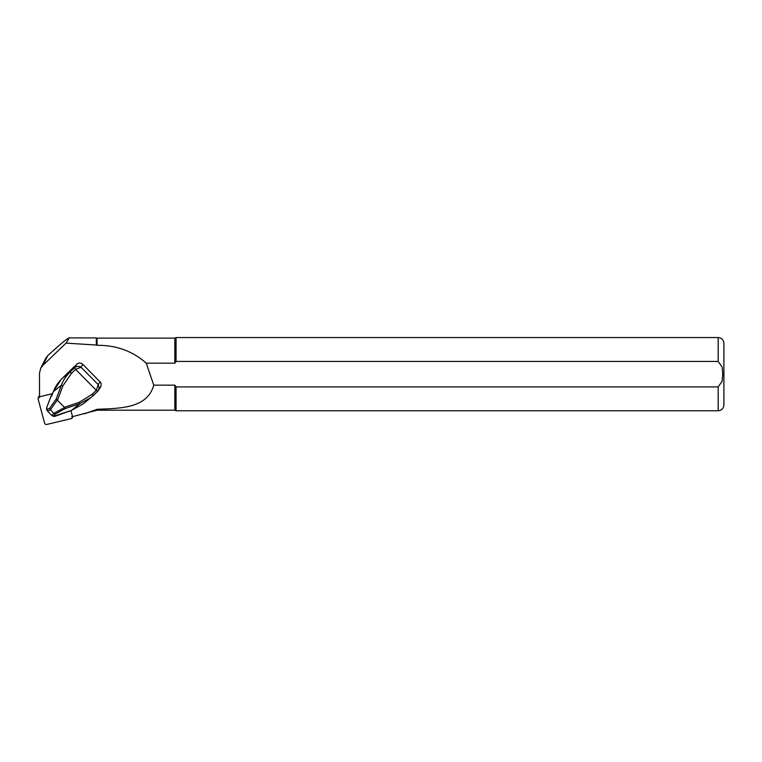 <?xml version="1.0" encoding="UTF-8"?>
<svg xmlns="http://www.w3.org/2000/svg" width="762" height="762" viewBox="0 0 762 762"><rect width="100%" height="100%" fill="white"/><g stroke="black" fill="none" stroke-linecap="round" stroke-linejoin="round"><path stroke-width="1.14" d="M39.529 397.697L39.481 373.304L40.653 368.379L42.815 365.446L66.027 343.119L96.326 345.034L96.326 337.899L69.285 337.899C67.37 338.29 60.198 344.205 47.768 355.654L45.625 358.531M66.027 343.119L69.285 337.899M97.041 410.194L97.041 409.299C119.92 408.299 147.276 408.661 153.762 385.153L174.831 385.153L174.831 410.194L97.041 410.194L71.676 416.871M97.041 409.299L84.639 413.776M96.326 345.034L97.041 345.329L97.041 338.128L96.326 337.899M97.041 345.329C116.234 345.119 132.626 351.072 146.237 363.179L174.831 363.179L174.831 338.128L97.041 338.128M153.762 385.153L146.237 363.179M174.831 385.153L176.051 386.906L718.185 386.906L722.09 381.343L722.757 374.161L722.09 366.979L718.185 361.426L176.051 361.426L174.831 363.179M176.051 361.426L176.051 337.556L174.831 338.128M718.185 386.906L718.185 410.766L176.051 410.766L176.051 386.906M718.185 410.766C721.652 410.432 723.557 408.527 723.9 405.051L723.9 343.281C723.557 339.804 721.652 337.899 718.185 337.556L176.051 337.556M97.746 391.268L93.488 395.345L92.031 394.402L96.317 390.306L97.774 391.249L98.412 390.468L97.793 391.22L96.317 390.306L98.231 384.639L99.174 387.668L98.412 390.468L100.879 386.591L101.203 383.81L100.651 382.495L82.82 364.35C80.81 362.674 78.8 362.626 76.771 364.217L74.019 367.484M97.774 391.249L91.059 397.488L79.734 403.717L65.532 408.451L57.264 400.069L50.244 409.966L47.454 411.032L51.997 415.633L54.864 416.347L53.559 416.29L71.59 410.337L83.287 403.812L71.59 410.337L79.734 403.717L79.077 402.412L92.031 394.402M50.806 396.745L46.587 408.003L47.225 409.327L49.54 408.422L56.207 399.031L57.264 400.069M56.207 399.031L61.408 385.201L62.827 385.991L57.474 400.231M51.997 415.633L53.664 413.423L55.14 414.08L53.74 415.919M49.54 408.422L53.664 413.423L64.618 407.489M47.225 409.327L47.454 411.032M74.124 366.751L62.57 378.038C58.264 382.219 55.169 386.81 53.273 391.82L50.768 396.764L46.568 407.946L46.653 409.432L46.625 407.918M73.095 367.894L61.046 379.581L53.245 391.763L61.408 385.201C63.17 380.305 66.113 375.837 70.247 371.808L74.524 367.703C76.762 366.103 78.915 365.941 80.982 367.208L75.619 369.38L71.333 373.485L62.827 385.991M62.57 378.047L70.247 371.808L71.333 373.485M76.771 364.217L74.524 367.713L75.619 369.38L96.317 390.306M71.638 410.308L67.027 412.013M52.016 395.145L53.302 391.735M51.406 396.211L52.054 395.059M67.256 411.871L54.864 416.347M51.092 396.526L51.635 395.916M52.53 393.668L39.395 396.812A1.829 1.781 -153.2 0 0 38.1 398.974L44.567 423.12A1.829 1.781 -153.2 0 0 46.796 424.444L71.209 418.614A1.829 1.781 -153.2 0 0 72.504 416.452L70.933 410.585M39.519 395.221A1.829 1.781 -153.2 0 0 39.367 395.468L38.224 397.726M42.815 365.446L47.768 355.654M718.185 361.426L718.185 337.556M64.456 407.289L79.077 402.412M65.532 408.451L55.14 414.08M82.82 364.35L80.982 367.208L98.231 384.639L100.07 381.781M74.524 367.703L75.619 369.38M74.085 366.789L73.057 367.932M40.653 368.379L45.701 358.388M174.831 410.194L176.051 410.766M52.435 415.871L53.531 416.29M46.672 409.461L47.311 410.794M91.059 397.488L83.287 403.812M93.488 395.345L91.116 397.44M72.952 416.566L72.38 417.69"/></g></svg>
